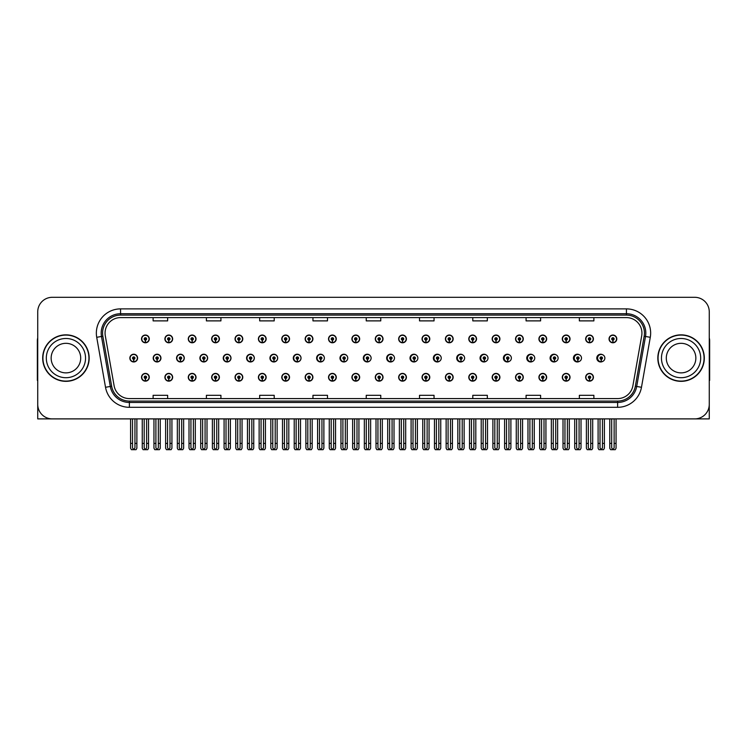 <?xml version="1.0" encoding="UTF-8"?>
<svg xmlns="http://www.w3.org/2000/svg" width="747" height="747" viewBox="0 0 747 747"><rect width="100%" height="100%" fill="white"/><g stroke="black" fill="none" stroke-linecap="round" stroke-linejoin="round"><path stroke-width="1.12" d="M681.068 418.89L709.267 418.89L709.267 311.844A14.529 14.529 0 0 0 694.729 297.306L52.271 297.306A14.529 14.529 0 0 0 37.733 311.844L37.733 418.89L65.932 418.89M351.912 377.282A3.875 3.875 0 0 0 355.787 381.157A3.875 3.875 0 0 0 359.662 377.282A3.875 3.875 0 0 0 355.787 373.407A3.875 3.875 0 0 0 351.912 377.282M328.531 377.282A3.875 3.875 0 0 0 332.406 381.157A3.875 3.875 0 0 0 336.281 377.282A3.875 3.875 0 0 0 332.406 373.407A3.875 3.875 0 0 0 328.531 377.282M305.159 377.282A3.875 3.875 0 0 0 309.034 381.157A3.875 3.875 0 0 0 312.909 377.282A3.875 3.875 0 0 0 309.034 373.407A3.875 3.875 0 0 0 305.159 377.282M235.034 377.282A3.875 3.875 0 0 0 238.909 381.157A3.875 3.875 0 0 0 242.784 377.282A3.875 3.875 0 0 0 238.909 373.407A3.875 3.875 0 0 0 235.034 377.282M211.653 377.282A3.875 3.875 0 0 0 215.528 381.157A3.875 3.875 0 0 0 219.403 377.282A3.875 3.875 0 0 0 215.528 373.407A3.875 3.875 0 0 0 211.653 377.282M164.9 377.282A3.875 3.875 0 0 0 168.775 381.157A3.875 3.875 0 0 0 172.65 377.282A3.875 3.875 0 0 0 168.775 373.407A3.875 3.875 0 0 0 164.9 377.282M188.281 377.282A3.875 3.875 0 0 0 192.156 381.157A3.875 3.875 0 0 0 196.031 377.282A3.875 3.875 0 0 0 192.156 373.407A3.875 3.875 0 0 0 188.281 377.282M281.778 377.282A3.875 3.875 0 0 0 285.653 381.157A3.875 3.875 0 0 0 289.528 377.282A3.875 3.875 0 0 0 285.653 373.407A3.875 3.875 0 0 0 281.778 377.282M375.283 377.282A3.875 3.875 0 0 0 379.159 381.157A3.875 3.875 0 0 0 383.034 377.282A3.875 3.875 0 0 0 379.159 373.407A3.875 3.875 0 0 0 375.283 377.282M398.665 377.282A3.875 3.875 0 0 0 402.53 381.157A3.875 3.875 0 0 0 406.405 377.282A3.875 3.875 0 0 0 402.53 373.407A3.875 3.875 0 0 0 398.665 377.282M422.036 377.282A3.875 3.875 0 0 0 425.911 381.157A3.875 3.875 0 0 0 429.786 377.282A3.875 3.875 0 0 0 425.911 373.407A3.875 3.875 0 0 0 422.036 377.282M445.408 377.282A3.875 3.875 0 0 0 449.283 381.157A3.875 3.875 0 0 0 453.158 377.282A3.875 3.875 0 0 0 449.283 373.407A3.875 3.875 0 0 0 445.408 377.282M468.789 377.282A3.875 3.875 0 0 0 472.664 381.157A3.875 3.875 0 0 0 476.539 377.282A3.875 3.875 0 0 0 472.664 373.407A3.875 3.875 0 0 0 468.789 377.282M492.161 377.282A3.875 3.875 0 0 0 496.036 381.157A3.875 3.875 0 0 0 499.911 377.282A3.875 3.875 0 0 0 496.036 373.407A3.875 3.875 0 0 0 492.161 377.282M515.542 377.282A3.875 3.875 0 0 0 519.408 381.157A3.875 3.875 0 0 0 523.283 377.282A3.875 3.875 0 0 0 519.408 373.407A3.875 3.875 0 0 0 515.542 377.282M538.914 377.282A3.875 3.875 0 0 0 542.789 381.157A3.875 3.875 0 0 0 546.664 377.282A3.875 3.875 0 0 0 542.789 373.407A3.875 3.875 0 0 0 538.914 377.282M562.286 377.282A3.875 3.875 0 0 0 566.161 381.157A3.875 3.875 0 0 0 570.036 377.282A3.875 3.875 0 0 0 566.161 373.407A3.875 3.875 0 0 0 562.286 377.282M585.667 377.282A3.875 3.875 0 0 0 589.542 381.157A3.875 3.875 0 0 0 593.417 377.282A3.875 3.875 0 0 0 589.542 373.407A3.875 3.875 0 0 0 585.667 377.282M258.406 377.282A3.875 3.875 0 0 0 262.281 381.157A3.875 3.875 0 0 0 266.156 377.282A3.875 3.875 0 0 0 262.281 373.407A3.875 3.875 0 0 0 258.406 377.282M176.553 358.093A3.875 3.875 0 0 0 180.429 361.968A3.875 3.875 0 0 0 184.294 358.093A3.875 3.875 0 0 0 180.429 354.218A3.875 3.875 0 0 0 176.553 358.093M199.897 358.093A3.875 3.875 0 0 0 203.772 361.968A3.875 3.875 0 0 0 207.647 358.093A3.875 3.875 0 0 0 203.772 354.218A3.875 3.875 0 0 0 199.897 358.093M223.241 358.093A3.875 3.875 0 0 0 227.116 361.968A3.875 3.875 0 0 0 230.991 358.093A3.875 3.875 0 0 0 227.116 354.218A3.875 3.875 0 0 0 223.241 358.093M246.585 358.093A3.875 3.875 0 0 0 250.46 361.968A3.875 3.875 0 0 0 254.335 358.093A3.875 3.875 0 0 0 250.46 354.218A3.875 3.875 0 0 0 246.585 358.093M269.938 358.093A3.875 3.875 0 0 0 273.813 361.968A3.875 3.875 0 0 0 277.688 358.093A3.875 3.875 0 0 0 273.813 354.218A3.875 3.875 0 0 0 269.938 358.093M293.282 358.093A3.875 3.875 0 0 0 297.157 361.968A3.875 3.875 0 0 0 301.032 358.093A3.875 3.875 0 0 0 297.157 354.218A3.875 3.875 0 0 0 293.282 358.093M316.625 358.093A3.875 3.875 0 0 0 320.5 361.968A3.875 3.875 0 0 0 324.375 358.093A3.875 3.875 0 0 0 320.5 354.218A3.875 3.875 0 0 0 316.625 358.093M347.458 356.683A3.875 3.875 0 0 0 339.978 358.093A3.875 3.875 0 0 0 347.458 359.512M370.465 356.02A3.875 3.875 0 0 0 363.322 358.093A3.875 3.875 0 0 0 370.465 360.166M393.548 355.647A3.875 3.875 0 0 0 386.666 358.093A3.875 3.875 0 0 0 393.548 360.549M416.667 355.395A3.875 3.875 0 0 0 410.01 358.093A3.875 3.875 0 0 0 416.667 360.792M439.834 355.217A3.875 3.875 0 0 0 433.363 358.093A3.875 3.875 0 0 0 439.834 360.978M463.019 355.086A3.875 3.875 0 0 0 456.706 358.093A3.875 3.875 0 0 0 463.019 361.109M486.232 354.984A3.875 3.875 0 0 0 480.05 358.093A3.875 3.875 0 0 0 486.232 361.212M509.463 354.9A3.875 3.875 0 0 0 503.403 358.093A3.875 3.875 0 0 0 509.463 361.296M532.704 354.834A3.875 3.875 0 0 0 526.747 358.093A3.875 3.875 0 0 0 532.704 361.361M555.964 354.778A3.875 3.875 0 0 0 550.091 358.093A3.875 3.875 0 0 0 555.964 361.417M579.233 354.732A3.875 3.875 0 0 0 573.435 358.093A3.875 3.875 0 0 0 579.233 361.464M602.512 354.694A3.875 3.875 0 0 0 596.788 358.093A3.875 3.875 0 0 0 602.512 361.501M153.2 358.093A3.875 3.875 0 0 0 157.075 361.968A3.875 3.875 0 0 0 160.95 358.093A3.875 3.875 0 0 0 157.075 354.218A3.875 3.875 0 0 0 153.2 358.093M375.283 338.914A3.875 3.875 0 0 0 379.159 342.789A3.875 3.875 0 0 0 383.034 338.914A3.875 3.875 0 0 0 379.159 335.039A3.875 3.875 0 0 0 375.283 338.914M351.912 338.914A3.875 3.875 0 0 0 355.787 342.789A3.875 3.875 0 0 0 359.662 338.914A3.875 3.875 0 0 0 355.787 335.039A3.875 3.875 0 0 0 351.912 338.914M235.034 338.914A3.875 3.875 0 0 0 238.909 342.789A3.875 3.875 0 0 0 242.784 338.914A3.875 3.875 0 0 0 238.909 335.039A3.875 3.875 0 0 0 235.034 338.914M211.653 338.914A3.875 3.875 0 0 0 215.528 342.789A3.875 3.875 0 0 0 219.403 338.914A3.875 3.875 0 0 0 215.528 335.039A3.875 3.875 0 0 0 211.653 338.914M188.281 338.914A3.875 3.875 0 0 0 192.156 342.789A3.875 3.875 0 0 0 196.031 338.914A3.875 3.875 0 0 0 192.156 335.039A3.875 3.875 0 0 0 188.281 338.914M281.778 338.914A3.875 3.875 0 0 0 285.653 342.789A3.875 3.875 0 0 0 289.528 338.914A3.875 3.875 0 0 0 285.653 335.039A3.875 3.875 0 0 0 281.778 338.914M328.531 338.914A3.875 3.875 0 0 0 332.406 342.789A3.875 3.875 0 0 0 336.281 338.914A3.875 3.875 0 0 0 332.406 335.039A3.875 3.875 0 0 0 328.531 338.914M164.9 338.914A3.875 3.875 0 0 0 168.775 342.789A3.875 3.875 0 0 0 172.65 338.914A3.875 3.875 0 0 0 168.775 335.039A3.875 3.875 0 0 0 164.9 338.914M305.159 338.914A3.875 3.875 0 0 0 309.034 342.789A3.875 3.875 0 0 0 312.909 338.914A3.875 3.875 0 0 0 309.034 335.039A3.875 3.875 0 0 0 305.159 338.914M398.665 338.914A3.875 3.875 0 0 0 402.53 342.789A3.875 3.875 0 0 0 406.405 338.914A3.875 3.875 0 0 0 402.53 335.039A3.875 3.875 0 0 0 398.665 338.914M422.036 338.914A3.875 3.875 0 0 0 425.911 342.789A3.875 3.875 0 0 0 429.786 338.914A3.875 3.875 0 0 0 425.911 335.039A3.875 3.875 0 0 0 422.036 338.914M445.408 338.914A3.875 3.875 0 0 0 449.283 342.789A3.875 3.875 0 0 0 453.158 338.914A3.875 3.875 0 0 0 449.283 335.039A3.875 3.875 0 0 0 445.408 338.914M468.789 338.914A3.875 3.875 0 0 0 472.664 342.789A3.875 3.875 0 0 0 476.539 338.914A3.875 3.875 0 0 0 472.664 335.039A3.875 3.875 0 0 0 468.789 338.914M492.161 338.914A3.875 3.875 0 0 0 496.036 342.789A3.875 3.875 0 0 0 499.911 338.914A3.875 3.875 0 0 0 496.036 335.039A3.875 3.875 0 0 0 492.161 338.914M515.542 338.914A3.875 3.875 0 0 0 519.408 342.789A3.875 3.875 0 0 0 523.283 338.914A3.875 3.875 0 0 0 519.408 335.039A3.875 3.875 0 0 0 515.542 338.914M538.914 338.914A3.875 3.875 0 0 0 542.789 342.789A3.875 3.875 0 0 0 546.664 338.914A3.875 3.875 0 0 0 542.789 335.039A3.875 3.875 0 0 0 538.914 338.914M562.286 338.914A3.875 3.875 0 0 0 566.161 342.789A3.875 3.875 0 0 0 570.036 338.914A3.875 3.875 0 0 0 566.161 335.039A3.875 3.875 0 0 0 562.286 338.914M585.667 338.914A3.875 3.875 0 0 0 589.542 342.789A3.875 3.875 0 0 0 593.417 338.914A3.875 3.875 0 0 0 589.542 335.039A3.875 3.875 0 0 0 585.667 338.914M609.038 338.914A3.875 3.875 0 0 0 612.913 342.789A3.875 3.875 0 0 0 616.789 338.914A3.875 3.875 0 0 0 612.913 335.039A3.875 3.875 0 0 0 609.038 338.914M258.406 338.914A3.875 3.875 0 0 0 262.281 342.789A3.875 3.875 0 0 0 266.156 338.914A3.875 3.875 0 0 0 262.281 335.039A3.875 3.875 0 0 0 258.406 338.914M141.528 377.282A3.875 3.875 0 0 0 145.404 381.157A3.875 3.875 0 0 0 149.279 377.282A3.875 3.875 0 0 0 145.404 373.407A3.875 3.875 0 0 0 141.528 377.282M129.857 358.093A3.875 3.875 0 0 0 133.732 361.968A3.875 3.875 0 0 0 137.607 358.093A3.875 3.875 0 0 0 133.732 354.218A3.875 3.875 0 0 0 129.857 358.093M141.528 338.914A3.875 3.875 0 0 0 145.404 342.789A3.875 3.875 0 0 0 149.279 338.914A3.875 3.875 0 0 0 145.404 335.039A3.875 3.875 0 0 0 141.528 338.914M42.682 358.093A23.25 23.25 0 0 0 65.932 381.343A23.25 23.25 0 0 0 89.173 358.093A23.25 23.25 0 0 0 65.932 334.852A23.25 23.25 0 0 0 42.682 358.093M657.827 358.093A23.25 23.25 0 0 0 681.068 381.343A23.25 23.25 0 0 0 704.318 358.093A23.25 23.25 0 0 0 681.068 334.852A23.25 23.25 0 0 0 657.827 358.093M105.066 333.106A15.5 15.5 0 0 1 120.566 317.606L626.434 317.606A15.5 15.5 0 0 1 641.701 335.795L632.886 385.779A15.5 15.5 0 0 1 617.62 398.59L129.38 398.59A15.5 15.5 0 0 1 114.114 385.779L105.299 335.795A15.5 15.5 0 0 1 105.066 333.106M102.572 333.106A17.993 17.993 0 0 0 102.843 336.225L111.658 386.218A17.993 17.993 0 0 0 129.38 401.083L617.62 401.083A17.993 17.993 0 0 0 635.342 386.218L644.157 336.225A17.993 17.993 0 0 0 626.434 315.113L120.566 315.113A17.993 17.993 0 0 0 102.572 333.106M96.718 337.308A24.221 24.221 0 0 1 120.566 308.885L626.434 308.885A24.221 24.221 0 0 1 650.282 337.308L641.477 387.291A24.221 24.221 0 0 1 617.62 407.311L129.38 407.311A24.221 24.221 0 0 1 105.523 387.291L96.718 337.308L101.48 336.467A19.375 19.375 0 0 1 120.566 313.731L626.434 313.731A19.375 19.375 0 0 1 645.52 336.467L636.705 386.451A19.375 19.375 0 0 1 617.62 402.465L129.38 402.465A19.375 19.375 0 0 1 110.295 386.451L101.48 336.467A19.375 19.375 0 0 1 101.19 333.106M694.729 297.306L52.271 297.306M37.733 311.844L37.733 404.351A14.529 14.529 0 0 0 52.271 418.89L694.729 418.89A14.529 14.529 0 0 0 709.267 404.351L709.267 311.844M366.235 317.606L366.235 320.883L380.765 320.883L380.765 317.606M312.956 317.606L312.956 320.883L327.485 320.883L327.485 317.606M259.676 317.606L259.676 320.883L274.205 320.883L274.205 317.606M206.396 317.606L206.396 320.883L220.925 320.883L220.925 317.606M153.116 317.606L153.116 320.883L167.645 320.883L167.645 317.606M419.515 317.606L419.515 320.883L434.044 320.883L434.044 317.606M472.795 317.606L472.795 320.883L487.324 320.883L487.324 317.606M526.075 317.606L526.075 320.883L540.604 320.883L540.604 317.606M579.355 317.606L579.355 320.883L593.884 320.883L593.884 317.606M380.765 398.59L380.765 395.312L366.235 395.312L366.235 398.59M327.485 398.59L327.485 395.312L312.956 395.312L312.956 398.59M274.205 398.59L274.205 395.312L259.676 395.312L259.676 398.59M220.925 398.59L220.925 395.312L206.396 395.312L206.396 398.59M167.645 398.59L167.645 395.312L153.116 395.312L153.116 398.59M434.044 398.59L434.044 395.312L419.515 395.312L419.515 398.59M487.324 398.59L487.324 395.312L472.795 395.312L472.795 398.59M540.604 398.59L540.604 395.312L526.075 395.312L526.075 398.59M593.884 398.59L593.884 395.312L579.355 395.312L579.355 398.59M146.617 418.89L146.617 447.892L145.404 449.619L144.19 447.892L144.19 443.391L142.257 443.391L142.257 448.237L143.097 449.694L147.71 449.694L148.55 448.237L148.55 418.89M145.348 378.486L145.245 380.905A3.632 3.632 0 0 1 141.771 377.282A3.632 3.632 0 0 1 145.404 373.649A3.632 3.632 0 0 1 149.036 377.282A3.632 3.632 0 0 1 145.562 380.905L145.46 378.486A1.214 1.214 0 0 0 146.617 377.282A1.214 1.214 0 0 0 145.404 376.068A1.214 1.214 0 0 0 144.19 377.282A1.214 1.214 0 0 0 145.348 378.486L145.385 377.758A0.486 0.486 0 0 1 144.918 377.282A0.486 0.486 0 0 1 145.404 376.796A0.486 0.486 0 0 1 145.889 377.282A0.486 0.486 0 0 1 145.422 377.758L145.46 378.486M142.257 418.89L142.257 443.391M144.19 418.89L144.19 443.391M146.617 443.391L148.55 443.391M134.946 418.89L134.946 447.892L133.732 449.619L132.518 447.892L132.518 443.391L130.585 443.391L130.585 448.237L131.425 449.694L136.038 449.694L136.878 448.237L136.878 418.89M133.676 359.307L133.573 361.725A3.632 3.632 0 0 1 130.099 358.093A3.632 3.632 0 0 1 133.732 354.461A3.632 3.632 0 0 1 137.364 358.093A3.632 3.632 0 0 1 133.89 361.725L133.788 359.307A1.214 1.214 0 0 0 134.946 358.093A1.214 1.214 0 0 0 133.732 356.889A1.214 1.214 0 0 0 132.518 358.093A1.214 1.214 0 0 0 133.676 359.307L133.713 358.579A0.486 0.486 0 0 1 133.246 358.093A0.486 0.486 0 0 1 133.732 357.617A0.486 0.486 0 0 1 134.217 358.093A0.486 0.486 0 0 1 133.75 358.579L133.788 359.307M130.585 418.89L130.585 443.391M132.518 418.89L132.518 443.391M134.946 443.391L136.878 443.391M145.348 340.128L145.245 342.546A3.632 3.632 0 0 1 141.771 338.914A3.632 3.632 0 0 1 145.404 335.282A3.632 3.632 0 0 1 149.036 338.914A3.632 3.632 0 0 1 145.562 342.546L145.46 340.128A1.214 1.214 0 0 0 146.617 338.914A1.214 1.214 0 0 0 145.404 337.709A1.214 1.214 0 0 0 144.19 338.914A1.214 1.214 0 0 0 145.348 340.128L145.385 339.399A0.486 0.486 0 0 1 144.918 338.914A0.486 0.486 0 0 1 145.404 338.428A0.486 0.486 0 0 1 145.889 338.914A0.486 0.486 0 0 1 145.422 339.399L145.46 340.128M37.733 389.094L37.733 384.257M37.733 380.354A9.683 9.683 0 0 0 37.35 380.382L37.35 340.66A9.683 9.683 0 0 1 37.733 337.952M169.989 418.89L169.989 447.892L168.775 449.619L167.571 447.892L167.571 443.391L165.629 443.391L165.629 448.237L166.469 449.694L171.091 449.694L171.931 448.237L171.931 418.89M168.729 378.486L168.626 380.905A3.632 3.632 0 0 1 165.143 377.282A3.632 3.632 0 0 1 168.775 373.649A3.632 3.632 0 0 1 172.417 377.282A3.632 3.632 0 0 1 168.934 380.905L168.831 378.486A1.214 1.214 0 0 0 169.989 377.282A1.214 1.214 0 0 0 168.775 376.068A1.214 1.214 0 0 0 167.571 377.282A1.214 1.214 0 0 0 168.729 378.486L168.757 377.758A0.486 0.486 0 0 1 168.299 377.282A0.486 0.486 0 0 1 168.775 376.796A0.486 0.486 0 0 1 169.261 377.282A0.486 0.486 0 0 1 168.803 377.758L168.831 378.486M165.629 418.89L165.629 443.391M167.571 418.89L167.571 443.391M169.989 443.391L171.931 443.391M193.37 418.89L193.37 447.892L192.156 449.619L190.943 447.892L190.943 443.391L189.01 443.391L189.01 448.237L189.85 449.694L194.463 449.694L195.303 448.237L195.303 418.89M192.1 378.486L191.998 380.905A3.632 3.632 0 0 1 188.524 377.282A3.632 3.632 0 0 1 192.156 373.649A3.632 3.632 0 0 1 195.789 377.282A3.632 3.632 0 0 1 192.315 380.905L192.212 378.486A1.214 1.214 0 0 0 193.37 377.282A1.214 1.214 0 0 0 192.156 376.068A1.214 1.214 0 0 0 190.943 377.282A1.214 1.214 0 0 0 192.1 378.486L192.138 377.758A0.486 0.486 0 0 1 191.671 377.282A0.486 0.486 0 0 1 192.156 376.796A0.486 0.486 0 0 1 192.642 377.282A0.486 0.486 0 0 1 192.175 377.758L192.212 378.486M189.01 418.89L189.01 443.391M190.943 418.89L190.943 443.391M193.37 443.391L195.303 443.391M216.742 418.89L216.742 447.892L215.528 449.619L214.324 447.892L214.324 443.391L212.381 443.391L212.381 448.237L213.222 449.694L217.844 449.694L218.675 448.237L218.675 418.89M215.481 378.486L215.369 380.905A3.632 3.632 0 0 1 211.896 377.282A3.632 3.632 0 0 1 215.528 373.649A3.632 3.632 0 0 1 219.16 377.282A3.632 3.632 0 0 1 215.687 380.905L215.584 378.486A1.214 1.214 0 0 0 216.742 377.282A1.214 1.214 0 0 0 215.528 376.068A1.214 1.214 0 0 0 214.324 377.282A1.214 1.214 0 0 0 215.481 378.486L215.51 377.758A0.486 0.486 0 0 1 215.043 377.282A0.486 0.486 0 0 1 215.528 376.796A0.486 0.486 0 0 1 216.014 377.282A0.486 0.486 0 0 1 215.556 377.758L215.584 378.486M212.381 418.89L212.381 443.391M214.324 418.89L214.324 443.391M216.742 443.391L218.675 443.391M240.114 418.89L240.114 447.892L238.909 449.619L237.695 447.892L237.695 443.391L235.763 443.391L235.763 448.237L236.594 449.694L241.216 449.694L242.056 448.237L242.056 418.89M238.853 378.486L238.751 380.905A3.632 3.632 0 0 1 235.277 377.282A3.632 3.632 0 0 1 238.909 373.649A3.632 3.632 0 0 1 242.542 377.282A3.632 3.632 0 0 1 239.068 380.905L238.956 378.486A1.214 1.214 0 0 0 240.114 377.282A1.214 1.214 0 0 0 238.909 376.068A1.214 1.214 0 0 0 237.695 377.282A1.214 1.214 0 0 0 238.853 378.486L238.881 377.758A0.486 0.486 0 0 1 238.424 377.282A0.486 0.486 0 0 1 238.909 376.796A0.486 0.486 0 0 1 239.395 377.282A0.486 0.486 0 0 1 238.928 377.758L238.956 378.486M235.763 418.89L235.763 443.391M237.695 418.89L237.695 443.391M240.114 443.391L242.056 443.391M158.317 418.89L158.317 447.892L157.103 449.619L155.899 447.892L155.899 443.391L153.957 443.391L153.957 448.237L154.797 449.694L159.419 449.694L160.26 448.237L160.26 418.89M157.057 359.307L156.945 361.725A3.632 3.632 0 0 1 153.471 358.093A3.632 3.632 0 0 1 157.103 354.461A3.632 3.632 0 0 1 160.736 358.093A3.632 3.632 0 0 1 157.262 361.725L157.159 359.307A1.214 1.214 0 0 0 158.317 358.093A1.214 1.214 0 0 0 157.103 356.889A1.214 1.214 0 0 0 155.899 358.093A1.214 1.214 0 0 0 157.057 359.307L157.085 358.579A0.486 0.486 0 0 1 156.618 358.093A0.486 0.486 0 0 1 157.103 357.617A0.486 0.486 0 0 1 157.589 358.093A0.486 0.486 0 0 1 157.131 358.579L157.159 359.307M153.957 418.89L153.957 443.391M155.899 418.89L155.899 443.391M158.317 443.391L160.26 443.391M181.689 418.89L181.689 447.892L180.485 449.619L179.271 447.892L179.271 443.391L177.338 443.391L177.338 448.237L178.169 449.694L182.791 449.694L183.631 448.237L183.631 418.89M180.429 359.307L180.326 361.725A3.632 3.632 0 0 1 176.852 358.093A3.632 3.632 0 0 1 180.485 354.461A3.632 3.632 0 0 1 184.117 358.093A3.632 3.632 0 0 1 180.643 361.725L180.531 359.307A1.214 1.214 0 0 0 181.689 358.093A1.214 1.214 0 0 0 180.485 356.889A1.214 1.214 0 0 0 179.271 358.093A1.214 1.214 0 0 0 180.429 359.307L180.457 358.579A0.486 0.486 0 0 1 179.999 358.093A0.486 0.486 0 0 1 180.485 357.617A0.486 0.486 0 0 1 180.97 358.093A0.486 0.486 0 0 1 180.503 358.579L180.531 359.307M177.338 418.89L177.338 443.391M179.271 418.89L179.271 443.391M181.689 443.391L183.631 443.391M205.07 418.89L205.07 447.892L203.856 449.619L202.642 447.892L202.642 443.391L200.71 443.391L200.71 448.237L201.55 449.694L206.163 449.694L207.003 448.237L207.003 418.89M203.8 359.307L203.698 361.725A3.632 3.632 0 0 1 200.224 358.093A3.632 3.632 0 0 1 203.856 354.461A3.632 3.632 0 0 1 207.489 358.093A3.632 3.632 0 0 1 204.015 361.725L203.912 359.307A1.214 1.214 0 0 0 205.07 358.093A1.214 1.214 0 0 0 203.856 356.889A1.214 1.214 0 0 0 202.642 358.093A1.214 1.214 0 0 0 203.8 359.307L203.838 358.579A0.486 0.486 0 0 1 203.371 358.093A0.486 0.486 0 0 1 203.856 357.617A0.486 0.486 0 0 1 204.342 358.093A0.486 0.486 0 0 1 203.875 358.579L203.912 359.307M200.71 418.89L200.71 443.391M202.642 418.89L202.642 443.391M205.07 443.391L207.003 443.391M228.442 418.89L228.442 447.892L227.237 449.619L226.024 447.892L226.024 443.391L224.081 443.391L224.081 448.237L224.922 449.694L229.544 449.694L230.384 448.237L230.384 418.89M227.181 359.307L227.079 361.725A3.632 3.632 0 0 1 223.596 358.093A3.632 3.632 0 0 1 227.237 354.461A3.632 3.632 0 0 1 230.87 358.093A3.632 3.632 0 0 1 227.396 361.725L227.284 359.307A1.214 1.214 0 0 0 228.442 358.093A1.214 1.214 0 0 0 227.237 356.889A1.214 1.214 0 0 0 226.024 358.093A1.214 1.214 0 0 0 227.181 359.307L227.209 358.579A0.486 0.486 0 0 1 226.752 358.093A0.486 0.486 0 0 1 227.237 357.617A0.486 0.486 0 0 1 227.714 358.093A0.486 0.486 0 0 1 227.256 358.579L227.284 359.307M224.081 418.89L224.081 443.391M226.024 418.89L226.024 443.391M228.442 443.391L230.384 443.391M168.729 340.128L168.626 342.546A3.632 3.632 0 0 1 165.143 338.914A3.632 3.632 0 0 1 168.775 335.282A3.632 3.632 0 0 1 172.417 338.914A3.632 3.632 0 0 1 168.934 342.546L168.831 340.128A1.214 1.214 0 0 0 169.989 338.914A1.214 1.214 0 0 0 168.775 337.709A1.214 1.214 0 0 0 167.571 338.914A1.214 1.214 0 0 0 168.729 340.128L168.757 339.399A0.486 0.486 0 0 1 168.299 338.914A0.486 0.486 0 0 1 168.775 338.428A0.486 0.486 0 0 1 169.261 338.914A0.486 0.486 0 0 1 168.803 339.399L168.831 340.128M192.1 340.128L191.998 342.546A3.632 3.632 0 0 1 188.524 338.914A3.632 3.632 0 0 1 192.156 335.282A3.632 3.632 0 0 1 195.789 338.914A3.632 3.632 0 0 1 192.315 342.546L192.212 340.128A1.214 1.214 0 0 0 193.37 338.914A1.214 1.214 0 0 0 192.156 337.709A1.214 1.214 0 0 0 190.943 338.914A1.214 1.214 0 0 0 192.1 340.128L192.138 339.399A0.486 0.486 0 0 1 191.671 338.914A0.486 0.486 0 0 1 192.156 338.428A0.486 0.486 0 0 1 192.642 338.914A0.486 0.486 0 0 1 192.175 339.399L192.212 340.128M215.481 340.128L215.369 342.546A3.632 3.632 0 0 1 211.896 338.914A3.632 3.632 0 0 1 215.528 335.282A3.632 3.632 0 0 1 219.16 338.914A3.632 3.632 0 0 1 215.687 342.546L215.584 340.128A1.214 1.214 0 0 0 216.742 338.914A1.214 1.214 0 0 0 215.528 337.709A1.214 1.214 0 0 0 214.324 338.914A1.214 1.214 0 0 0 215.481 340.128L215.51 339.399A0.486 0.486 0 0 1 215.043 338.914A0.486 0.486 0 0 1 215.528 338.428A0.486 0.486 0 0 1 216.014 338.914A0.486 0.486 0 0 1 215.556 339.399L215.584 340.128M238.853 340.128L238.751 342.546A3.632 3.632 0 0 1 235.277 338.914A3.632 3.632 0 0 1 238.909 335.282A3.632 3.632 0 0 1 242.542 338.914A3.632 3.632 0 0 1 239.068 342.546L238.956 340.128A1.214 1.214 0 0 0 240.114 338.914A1.214 1.214 0 0 0 238.909 337.709A1.214 1.214 0 0 0 237.695 338.914A1.214 1.214 0 0 0 238.853 340.128L238.881 339.399A0.486 0.486 0 0 1 238.424 338.914A0.486 0.486 0 0 1 238.909 338.428A0.486 0.486 0 0 1 239.395 338.914A0.486 0.486 0 0 1 238.928 339.399L238.956 340.128M80.704 358.093A14.772 14.772 0 0 0 65.932 343.321A14.772 14.772 0 0 0 51.151 358.093A14.772 14.772 0 0 0 65.932 372.874A14.772 14.772 0 0 0 80.704 358.093A14.772 14.772 0 0 1 65.932 372.874A14.772 14.772 0 0 1 51.151 358.093M88.93 358.093A23.008 23.008 0 0 0 65.932 335.086A23.008 23.008 0 0 0 42.924 358.093A23.008 23.008 0 0 0 65.932 381.101A23.008 23.008 0 0 0 88.93 358.093M695.849 358.093A14.772 14.772 0 0 0 681.068 343.321A14.772 14.772 0 0 0 666.296 358.093A14.772 14.772 0 0 0 681.068 372.874A14.772 14.772 0 0 0 695.849 358.093A14.772 14.772 0 0 1 681.068 372.874A14.772 14.772 0 0 1 666.296 358.093M704.076 358.093A23.008 23.008 0 0 0 681.068 335.086A23.008 23.008 0 0 0 658.07 358.093A23.008 23.008 0 0 0 681.068 381.101A23.008 23.008 0 0 0 704.076 358.093M709.267 384.257L709.267 389.094M709.267 337.952A9.683 9.683 0 0 1 709.65 340.66L709.65 380.382A9.683 9.683 0 0 0 709.267 380.354M263.495 418.89L263.495 447.892L262.281 449.619L261.067 447.892L261.067 443.391L259.134 443.391L259.134 448.237L259.975 449.694L264.587 449.694L265.428 448.237L265.428 418.89M262.225 378.486L262.122 380.905A3.632 3.632 0 0 1 258.649 377.282A3.632 3.632 0 0 1 262.281 373.649A3.632 3.632 0 0 1 265.913 377.282A3.632 3.632 0 0 1 262.44 380.905L262.337 378.486A1.214 1.214 0 0 0 263.495 377.282A1.214 1.214 0 0 0 262.281 376.068A1.214 1.214 0 0 0 261.067 377.282A1.214 1.214 0 0 0 262.225 378.486L262.262 377.758A0.486 0.486 0 0 1 261.795 377.282A0.486 0.486 0 0 1 262.281 376.796A0.486 0.486 0 0 1 262.767 377.282A0.486 0.486 0 0 1 262.3 377.758L262.337 378.486M259.134 418.89L259.134 443.391M261.067 418.89L261.067 443.391M263.495 443.391L265.428 443.391M286.867 418.89L286.867 447.892L285.653 449.619L284.448 447.892L284.448 443.391L282.506 443.391L282.506 448.237L283.346 449.694L287.968 449.694L288.809 448.237L288.809 418.89M285.606 378.486L285.503 380.905A3.632 3.632 0 0 1 282.021 377.282A3.632 3.632 0 0 1 285.653 373.649A3.632 3.632 0 0 1 289.294 377.282A3.632 3.632 0 0 1 285.812 380.905L285.709 378.486A1.214 1.214 0 0 0 286.867 377.282A1.214 1.214 0 0 0 285.653 376.068A1.214 1.214 0 0 0 284.448 377.282A1.214 1.214 0 0 0 285.606 378.486L285.634 377.758A0.486 0.486 0 0 1 285.177 377.282A0.486 0.486 0 0 1 285.653 376.796A0.486 0.486 0 0 1 286.138 377.282A0.486 0.486 0 0 1 285.681 377.758L285.709 378.486M282.506 418.89L282.506 443.391M284.448 418.89L284.448 443.391M286.867 443.391L288.809 443.391M310.248 418.89L310.248 447.892L309.034 449.619L307.82 447.892L307.82 443.391L305.887 443.391L305.887 448.237L306.728 449.694L311.34 449.694L312.181 448.237L312.181 418.89M308.978 378.486L308.875 380.905A3.632 3.632 0 0 1 305.402 377.282A3.632 3.632 0 0 1 309.034 373.649A3.632 3.632 0 0 1 312.666 377.282A3.632 3.632 0 0 1 309.193 380.905L309.09 378.486A1.214 1.214 0 0 0 310.248 377.282A1.214 1.214 0 0 0 309.034 376.068A1.214 1.214 0 0 0 307.82 377.282A1.214 1.214 0 0 0 308.978 378.486L309.015 377.758A0.486 0.486 0 0 1 308.548 377.282A0.486 0.486 0 0 1 309.034 376.796A0.486 0.486 0 0 1 309.519 377.282A0.486 0.486 0 0 1 309.053 377.758L309.09 378.486M305.887 418.89L305.887 443.391M307.82 418.89L307.82 443.391M310.248 443.391L312.181 443.391M333.62 418.89L333.62 447.892L332.406 449.619L331.201 447.892L331.201 443.391L329.259 443.391L329.259 448.237L330.099 449.694L334.721 449.694L335.552 448.237L335.552 418.89M332.359 378.486L332.247 380.905A3.632 3.632 0 0 1 328.773 377.282A3.632 3.632 0 0 1 332.406 373.649A3.632 3.632 0 0 1 336.038 377.282A3.632 3.632 0 0 1 332.564 380.905L332.462 378.486A1.214 1.214 0 0 0 333.62 377.282A1.214 1.214 0 0 0 332.406 376.068A1.214 1.214 0 0 0 331.201 377.282A1.214 1.214 0 0 0 332.359 378.486L332.387 377.758A0.486 0.486 0 0 1 331.92 377.282A0.486 0.486 0 0 1 332.406 376.796A0.486 0.486 0 0 1 332.891 377.282A0.486 0.486 0 0 1 332.434 377.758L332.462 378.486M329.259 418.89L329.259 443.391M331.201 418.89L331.201 443.391M333.62 443.391L335.552 443.391M356.991 418.89L356.991 447.892L355.787 449.619L354.573 447.892L354.573 443.391L352.64 443.391L352.64 448.237L353.471 449.694L358.093 449.694L358.933 448.237L358.933 418.89M355.731 378.486L355.628 380.905A3.632 3.632 0 0 1 352.154 377.282A3.632 3.632 0 0 1 355.787 373.649A3.632 3.632 0 0 1 359.419 377.282A3.632 3.632 0 0 1 355.945 380.905L355.833 378.486A1.214 1.214 0 0 0 356.991 377.282A1.214 1.214 0 0 0 355.787 376.068A1.214 1.214 0 0 0 354.573 377.282A1.214 1.214 0 0 0 355.731 378.486L355.759 377.758A0.486 0.486 0 0 1 355.301 377.282A0.486 0.486 0 0 1 355.787 376.796A0.486 0.486 0 0 1 356.272 377.282A0.486 0.486 0 0 1 355.805 377.758L355.833 378.486M352.64 418.89L352.64 443.391M354.573 418.89L354.573 443.391M356.991 443.391L358.933 443.391M380.372 418.89L380.372 447.892L379.159 449.619L377.945 447.892L377.945 443.391L376.012 443.391L376.012 448.237L376.852 449.694L381.465 449.694L382.305 448.237L382.305 418.89M379.102 378.486L379 380.905A3.632 3.632 0 0 1 375.526 377.282A3.632 3.632 0 0 1 379.159 373.649A3.632 3.632 0 0 1 382.791 377.282A3.632 3.632 0 0 1 379.317 380.905L379.215 378.486A1.214 1.214 0 0 0 380.372 377.282A1.214 1.214 0 0 0 379.159 376.068A1.214 1.214 0 0 0 377.945 377.282A1.214 1.214 0 0 0 379.102 378.486L379.14 377.758A0.486 0.486 0 0 1 378.673 377.282A0.486 0.486 0 0 1 379.159 376.796A0.486 0.486 0 0 1 379.644 377.282A0.486 0.486 0 0 1 379.177 377.758L379.215 378.486M376.012 418.89L376.012 443.391M377.945 418.89L377.945 443.391M380.372 443.391L382.305 443.391M403.744 418.89L403.744 447.892L402.53 449.619L401.326 447.892L401.326 443.391L399.384 443.391L399.384 448.237L400.224 449.694L404.846 449.694L405.686 448.237L405.686 418.89M402.484 378.486L402.381 380.905A3.632 3.632 0 0 1 398.898 377.282A3.632 3.632 0 0 1 402.53 373.649A3.632 3.632 0 0 1 406.172 377.282A3.632 3.632 0 0 1 402.689 380.905L402.586 378.486A1.214 1.214 0 0 0 403.744 377.282A1.214 1.214 0 0 0 402.53 376.068A1.214 1.214 0 0 0 401.326 377.282A1.214 1.214 0 0 0 402.484 378.486L402.512 377.758A0.486 0.486 0 0 1 402.054 377.282A0.486 0.486 0 0 1 402.53 376.796A0.486 0.486 0 0 1 403.016 377.282A0.486 0.486 0 0 1 402.558 377.758L402.586 378.486M399.384 418.89L399.384 443.391M401.326 418.89L401.326 443.391M403.744 443.391L405.686 443.391M427.125 418.89L427.125 447.892L425.911 449.619L424.698 447.892L424.698 443.391L422.765 443.391L422.765 448.237L423.605 449.694L428.218 449.694L429.058 448.237L429.058 418.89M425.855 378.486L425.753 380.905A3.632 3.632 0 0 1 422.279 377.282A3.632 3.632 0 0 1 425.911 373.649A3.632 3.632 0 0 1 429.544 377.282A3.632 3.632 0 0 1 426.07 380.905L425.967 378.486A1.214 1.214 0 0 0 427.125 377.282A1.214 1.214 0 0 0 425.911 376.068A1.214 1.214 0 0 0 424.698 377.282A1.214 1.214 0 0 0 425.855 378.486L425.893 377.758A0.486 0.486 0 0 1 425.426 377.282A0.486 0.486 0 0 1 425.911 376.796A0.486 0.486 0 0 1 426.397 377.282A0.486 0.486 0 0 1 425.93 377.758L425.967 378.486M422.765 418.89L422.765 443.391M424.698 418.89L424.698 443.391M427.125 443.391L429.058 443.391M450.497 418.89L450.497 447.892L449.283 449.619L448.079 447.892L448.079 443.391L446.136 443.391L446.136 448.237L446.977 449.694L451.599 449.694L452.43 448.237L452.43 418.89M449.236 378.486L449.124 380.905A3.632 3.632 0 0 1 445.651 377.282A3.632 3.632 0 0 1 449.283 373.649A3.632 3.632 0 0 1 452.915 377.282A3.632 3.632 0 0 1 449.442 380.905L449.339 378.486A1.214 1.214 0 0 0 450.497 377.282A1.214 1.214 0 0 0 449.283 376.068A1.214 1.214 0 0 0 448.079 377.282A1.214 1.214 0 0 0 449.236 378.486L449.264 377.758A0.486 0.486 0 0 1 448.798 377.282A0.486 0.486 0 0 1 449.283 376.796A0.486 0.486 0 0 1 449.769 377.282A0.486 0.486 0 0 1 449.311 377.758L449.339 378.486M446.136 418.89L446.136 443.391M448.079 418.89L448.079 443.391M450.497 443.391L452.43 443.391M251.823 418.89L251.823 447.892L250.609 449.619L249.395 447.892L249.395 443.391L247.462 443.391L247.462 448.237L248.303 449.694L252.916 449.694L253.756 448.237L253.756 418.89M250.553 359.307L250.45 361.725A3.632 3.632 0 0 1 246.977 358.093A3.632 3.632 0 0 1 250.609 354.461A3.632 3.632 0 0 1 254.241 358.093A3.632 3.632 0 0 1 250.768 361.725L250.665 359.307A1.214 1.214 0 0 0 251.823 358.093A1.214 1.214 0 0 0 250.609 356.889A1.214 1.214 0 0 0 249.395 358.093A1.214 1.214 0 0 0 250.553 359.307L250.59 358.579A0.486 0.486 0 0 1 250.124 358.093A0.486 0.486 0 0 1 250.609 357.617A0.486 0.486 0 0 1 251.095 358.093A0.486 0.486 0 0 1 250.628 358.579L250.665 359.307M247.462 418.89L247.462 443.391M249.395 418.89L249.395 443.391M251.823 443.391L253.756 443.391M275.195 418.89L275.195 447.892L273.981 449.619L272.776 447.892L272.776 443.391L270.834 443.391L270.834 448.237L271.675 449.694L276.297 449.694L277.137 448.237L277.137 418.89M273.934 359.307L273.822 361.725A3.632 3.632 0 0 1 270.349 358.093A3.632 3.632 0 0 1 273.981 354.461A3.632 3.632 0 0 1 277.613 358.093A3.632 3.632 0 0 1 274.14 361.725L274.037 359.307A1.214 1.214 0 0 0 275.195 358.093A1.214 1.214 0 0 0 273.981 356.889A1.214 1.214 0 0 0 272.776 358.093A1.214 1.214 0 0 0 273.934 359.307L273.962 358.579A0.486 0.486 0 0 1 273.495 358.093A0.486 0.486 0 0 1 273.981 357.617A0.486 0.486 0 0 1 274.466 358.093A0.486 0.486 0 0 1 274.009 358.579L274.037 359.307M270.834 418.89L270.834 443.391M272.776 418.89L272.776 443.391M275.195 443.391L277.137 443.391M298.567 418.89L298.567 447.892L297.362 449.619L296.148 447.892L296.148 443.391L294.215 443.391L294.215 448.237L295.046 449.694L299.668 449.694L300.509 448.237L300.509 418.89M297.306 359.307L297.203 361.725A3.632 3.632 0 0 1 293.73 358.093A3.632 3.632 0 0 1 297.362 354.461A3.632 3.632 0 0 1 300.994 358.093A3.632 3.632 0 0 1 297.521 361.725L297.409 359.307A1.214 1.214 0 0 0 298.567 358.093A1.214 1.214 0 0 0 297.362 356.889A1.214 1.214 0 0 0 296.148 358.093A1.214 1.214 0 0 0 297.306 359.307L297.334 358.579A0.486 0.486 0 0 1 296.876 358.093A0.486 0.486 0 0 1 297.362 357.617A0.486 0.486 0 0 1 297.848 358.093A0.486 0.486 0 0 1 297.381 358.579L297.409 359.307M294.215 418.89L294.215 443.391M296.148 418.89L296.148 443.391M298.567 443.391L300.509 443.391M321.948 418.89L321.948 447.892L320.734 449.619L319.52 447.892L319.52 443.391L317.587 443.391L317.587 448.237L318.427 449.694L323.04 449.694L323.881 448.237L323.881 418.89M320.678 359.307L320.575 361.725A3.632 3.632 0 0 1 317.101 358.093A3.632 3.632 0 0 1 320.734 354.461A3.632 3.632 0 0 1 324.366 358.093A3.632 3.632 0 0 1 320.893 361.725L320.79 359.307A1.214 1.214 0 0 0 321.948 358.093A1.214 1.214 0 0 0 320.734 356.889A1.214 1.214 0 0 0 319.52 358.093A1.214 1.214 0 0 0 320.678 359.307L320.715 358.579A0.486 0.486 0 0 1 320.248 358.093A0.486 0.486 0 0 1 320.734 357.617A0.486 0.486 0 0 1 321.219 358.093A0.486 0.486 0 0 1 320.752 358.579L320.79 359.307M317.232 359.064L316.747 359.064M316.747 357.131L317.232 357.131M317.587 418.89L317.587 443.391M319.52 418.89L319.52 443.391M321.948 443.391L323.881 443.391M345.319 418.89L345.319 447.892L344.115 449.619L342.901 447.892L342.901 443.391L340.959 443.391L340.959 448.237L341.799 449.694L346.421 449.694L347.262 448.237L347.262 418.89M344.059 359.307L343.956 361.725A3.632 3.632 0 0 1 340.473 358.093A3.632 3.632 0 0 1 344.115 354.461A3.632 3.632 0 0 1 347.747 358.093A3.632 3.632 0 0 1 344.274 361.725L344.162 359.307A1.214 1.214 0 0 0 345.319 358.093A1.214 1.214 0 0 0 344.115 356.889A1.214 1.214 0 0 0 342.901 358.093A1.214 1.214 0 0 0 344.059 359.307L344.087 358.579A0.486 0.486 0 0 1 343.629 358.093A0.486 0.486 0 0 1 344.115 357.617A0.486 0.486 0 0 1 344.591 358.093A0.486 0.486 0 0 1 344.134 358.579L344.162 359.307M340.613 359.064L340.1 359.064M340.1 357.131L340.613 357.131M340.959 418.89L340.959 443.391M342.901 418.89L342.901 443.391M345.319 443.391L347.262 443.391M368.701 418.89L368.701 447.892L367.487 449.619L366.273 447.892L366.273 443.391L364.34 443.391L364.34 448.237L365.18 449.694L369.793 449.694L370.633 448.237L370.633 418.89M367.431 359.307L367.328 361.725A3.632 3.632 0 0 1 363.854 358.093A3.632 3.632 0 0 1 367.487 354.461A3.632 3.632 0 0 1 371.119 358.093A3.632 3.632 0 0 1 367.645 361.725L367.543 359.307A1.214 1.214 0 0 0 368.701 358.093A1.214 1.214 0 0 0 367.487 356.889A1.214 1.214 0 0 0 366.273 358.093A1.214 1.214 0 0 0 367.431 359.307L367.468 358.579A0.486 0.486 0 0 1 367.001 358.093A0.486 0.486 0 0 1 367.487 357.617A0.486 0.486 0 0 1 367.972 358.093A0.486 0.486 0 0 1 367.505 358.579L367.543 359.307M363.985 359.064L363.444 359.064M363.444 357.131L363.985 357.131M364.34 418.89L364.34 443.391M366.273 418.89L366.273 443.391M368.701 443.391L370.633 443.391M392.072 418.89L392.072 447.892L390.858 449.619L389.654 447.892L389.654 443.391L387.712 443.391L387.712 448.237L388.552 449.694L393.174 449.694L394.014 448.237L394.014 418.89M390.812 359.307L390.7 361.725A3.632 3.632 0 0 1 387.226 358.093A3.632 3.632 0 0 1 390.858 354.461A3.632 3.632 0 0 1 394.491 358.093A3.632 3.632 0 0 1 391.017 361.725L390.914 359.307A1.214 1.214 0 0 0 392.072 358.093A1.214 1.214 0 0 0 390.858 356.889A1.214 1.214 0 0 0 389.654 358.093A1.214 1.214 0 0 0 390.812 359.307L390.84 358.579A0.486 0.486 0 0 1 390.373 358.093A0.486 0.486 0 0 1 390.858 357.617A0.486 0.486 0 0 1 391.344 358.093A0.486 0.486 0 0 1 390.886 358.579L390.914 359.307M387.357 359.064L386.787 359.064M386.787 357.131L387.357 357.131M387.712 418.89L387.712 443.391M389.654 418.89L389.654 443.391M392.072 443.391L394.014 443.391M415.444 418.89L415.444 447.892L414.24 449.619L413.026 447.892L413.026 443.391L411.093 443.391L411.093 448.237L411.924 449.694L416.546 449.694L417.386 448.237L417.386 418.89M414.183 359.307L414.081 361.725A3.632 3.632 0 0 1 410.607 358.093A3.632 3.632 0 0 1 414.24 354.461A3.632 3.632 0 0 1 417.872 358.093A3.632 3.632 0 0 1 414.398 361.725L414.286 359.307A1.214 1.214 0 0 0 415.444 358.093A1.214 1.214 0 0 0 414.24 356.889A1.214 1.214 0 0 0 413.026 358.093A1.214 1.214 0 0 0 414.183 359.307L414.212 358.579A0.486 0.486 0 0 1 413.754 358.093A0.486 0.486 0 0 1 414.24 357.617A0.486 0.486 0 0 1 414.725 358.093A0.486 0.486 0 0 1 414.258 358.579L414.286 359.307M410.738 359.064L410.14 359.064M410.14 357.131L410.738 357.131M411.093 418.89L411.093 443.391M413.026 418.89L413.026 443.391M415.444 443.391L417.386 443.391M438.825 418.89L438.825 447.892L437.611 449.619L436.397 447.892L436.397 443.391L434.465 443.391L434.465 448.237L435.305 449.694L439.918 449.694L440.758 448.237L440.758 418.89M437.555 359.307L437.453 361.725A3.632 3.632 0 0 1 433.979 358.093A3.632 3.632 0 0 1 437.611 354.461A3.632 3.632 0 0 1 441.244 358.093A3.632 3.632 0 0 1 437.77 361.725L437.667 359.307A1.214 1.214 0 0 0 438.825 358.093A1.214 1.214 0 0 0 437.611 356.889A1.214 1.214 0 0 0 436.397 358.093A1.214 1.214 0 0 0 437.555 359.307L437.593 358.579A0.486 0.486 0 0 1 437.126 358.093A0.486 0.486 0 0 1 437.611 357.617A0.486 0.486 0 0 1 438.097 358.093A0.486 0.486 0 0 1 437.63 358.579L437.667 359.307M434.11 359.064L433.484 359.064M433.484 357.131L434.11 357.131M434.465 418.89L434.465 443.391M436.397 418.89L436.397 443.391M438.825 443.391L440.758 443.391M462.197 418.89L462.197 447.892L460.992 449.619L459.778 447.892L459.778 443.391L457.836 443.391L457.836 448.237L458.677 449.694L463.299 449.694L464.139 448.237L464.139 418.89M460.936 359.307L460.834 361.725A3.632 3.632 0 0 1 457.351 358.093A3.632 3.632 0 0 1 460.992 354.461A3.632 3.632 0 0 1 464.625 358.093A3.632 3.632 0 0 1 461.151 361.725L461.039 359.307A1.214 1.214 0 0 0 462.197 358.093A1.214 1.214 0 0 0 460.992 356.889A1.214 1.214 0 0 0 459.778 358.093A1.214 1.214 0 0 0 460.936 359.307L460.964 358.579A0.486 0.486 0 0 1 460.507 358.093A0.486 0.486 0 0 1 460.992 357.617A0.486 0.486 0 0 1 461.469 358.093A0.486 0.486 0 0 1 461.011 358.579L461.039 359.307M457.491 359.064L456.828 359.064M456.828 357.131L457.491 357.131M457.836 418.89L457.836 443.391M459.778 418.89L459.778 443.391M462.197 443.391L464.139 443.391M262.225 340.128L262.122 342.546A3.632 3.632 0 0 1 258.649 338.914A3.632 3.632 0 0 1 262.281 335.282A3.632 3.632 0 0 1 265.913 338.914A3.632 3.632 0 0 1 262.44 342.546L262.337 340.128A1.214 1.214 0 0 0 263.495 338.914A1.214 1.214 0 0 0 262.281 337.709A1.214 1.214 0 0 0 261.067 338.914A1.214 1.214 0 0 0 262.225 340.128L262.262 339.399A0.486 0.486 0 0 1 261.795 338.914A0.486 0.486 0 0 1 262.281 338.428A0.486 0.486 0 0 1 262.767 338.914A0.486 0.486 0 0 1 262.3 339.399L262.337 340.128M285.606 340.128L285.503 342.546A3.632 3.632 0 0 1 282.021 338.914A3.632 3.632 0 0 1 285.653 335.282A3.632 3.632 0 0 1 289.294 338.914A3.632 3.632 0 0 1 285.812 342.546L285.709 340.128A1.214 1.214 0 0 0 286.867 338.914A1.214 1.214 0 0 0 285.653 337.709A1.214 1.214 0 0 0 284.448 338.914A1.214 1.214 0 0 0 285.606 340.128L285.634 339.399A0.486 0.486 0 0 1 285.177 338.914A0.486 0.486 0 0 1 285.653 338.428A0.486 0.486 0 0 1 286.138 338.914A0.486 0.486 0 0 1 285.681 339.399L285.709 340.128M308.978 340.128L308.875 342.546A3.632 3.632 0 0 1 305.402 338.914A3.632 3.632 0 0 1 309.034 335.282A3.632 3.632 0 0 1 312.666 338.914A3.632 3.632 0 0 1 309.193 342.546L309.09 340.128A1.214 1.214 0 0 0 310.248 338.914A1.214 1.214 0 0 0 309.034 337.709A1.214 1.214 0 0 0 307.82 338.914A1.214 1.214 0 0 0 308.978 340.128L309.015 339.399A0.486 0.486 0 0 1 308.548 338.914A0.486 0.486 0 0 1 309.034 338.428A0.486 0.486 0 0 1 309.519 338.914A0.486 0.486 0 0 1 309.053 339.399L309.09 340.128M332.359 340.128L332.247 342.546A3.632 3.632 0 0 1 328.773 338.914A3.632 3.632 0 0 1 332.406 335.282A3.632 3.632 0 0 1 336.038 338.914A3.632 3.632 0 0 1 332.564 342.546L332.462 340.128A1.214 1.214 0 0 0 333.62 338.914A1.214 1.214 0 0 0 332.406 337.709A1.214 1.214 0 0 0 331.201 338.914A1.214 1.214 0 0 0 332.359 340.128L332.387 339.399A0.486 0.486 0 0 1 331.92 338.914A0.486 0.486 0 0 1 332.406 338.428A0.486 0.486 0 0 1 332.891 338.914A0.486 0.486 0 0 1 332.434 339.399L332.462 340.128M355.731 340.128L355.628 342.546A3.632 3.632 0 0 1 352.154 338.914A3.632 3.632 0 0 1 355.787 335.282A3.632 3.632 0 0 1 359.419 338.914A3.632 3.632 0 0 1 355.945 342.546L355.833 340.128A1.214 1.214 0 0 0 356.991 338.914A1.214 1.214 0 0 0 355.787 337.709A1.214 1.214 0 0 0 354.573 338.914A1.214 1.214 0 0 0 355.731 340.128L355.759 339.399A0.486 0.486 0 0 1 355.301 338.914A0.486 0.486 0 0 1 355.787 338.428A0.486 0.486 0 0 1 356.272 338.914A0.486 0.486 0 0 1 355.805 339.399L355.833 340.128M379.102 340.128L379 342.546A3.632 3.632 0 0 1 375.526 338.914A3.632 3.632 0 0 1 379.159 335.282A3.632 3.632 0 0 1 382.791 338.914A3.632 3.632 0 0 1 379.317 342.546L379.215 340.128A1.214 1.214 0 0 0 380.372 338.914A1.214 1.214 0 0 0 379.159 337.709A1.214 1.214 0 0 0 377.945 338.914A1.214 1.214 0 0 0 379.102 340.128L379.14 339.399A0.486 0.486 0 0 1 378.673 338.914A0.486 0.486 0 0 1 379.159 338.428A0.486 0.486 0 0 1 379.644 338.914A0.486 0.486 0 0 1 379.177 339.399L379.215 340.128M402.484 340.128L402.381 342.546A3.632 3.632 0 0 1 398.898 338.914A3.632 3.632 0 0 1 402.53 335.282A3.632 3.632 0 0 1 406.172 338.914A3.632 3.632 0 0 1 402.689 342.546L402.586 340.128A1.214 1.214 0 0 0 403.744 338.914A1.214 1.214 0 0 0 402.53 337.709A1.214 1.214 0 0 0 401.326 338.914A1.214 1.214 0 0 0 402.484 340.128L402.512 339.399A0.486 0.486 0 0 1 402.054 338.914A0.486 0.486 0 0 1 402.53 338.428A0.486 0.486 0 0 1 403.016 338.914A0.486 0.486 0 0 1 402.558 339.399L402.586 340.128M425.855 340.128L425.753 342.546A3.632 3.632 0 0 1 422.279 338.914A3.632 3.632 0 0 1 425.911 335.282A3.632 3.632 0 0 1 429.544 338.914A3.632 3.632 0 0 1 426.07 342.546L425.967 340.128A1.214 1.214 0 0 0 427.125 338.914A1.214 1.214 0 0 0 425.911 337.709A1.214 1.214 0 0 0 424.698 338.914A1.214 1.214 0 0 0 425.855 340.128L425.893 339.399A0.486 0.486 0 0 1 425.426 338.914A0.486 0.486 0 0 1 425.911 338.428A0.486 0.486 0 0 1 426.397 338.914A0.486 0.486 0 0 1 425.93 339.399L425.967 340.128M449.236 340.128L449.124 342.546A3.632 3.632 0 0 1 445.651 338.914A3.632 3.632 0 0 1 449.283 335.282A3.632 3.632 0 0 1 452.915 338.914A3.632 3.632 0 0 1 449.442 342.546L449.339 340.128A1.214 1.214 0 0 0 450.497 338.914A1.214 1.214 0 0 0 449.283 337.709A1.214 1.214 0 0 0 448.079 338.914A1.214 1.214 0 0 0 449.236 340.128L449.264 339.399A0.486 0.486 0 0 1 448.798 338.914A0.486 0.486 0 0 1 449.283 338.428A0.486 0.486 0 0 1 449.769 338.914A0.486 0.486 0 0 1 449.311 339.399L449.339 340.128M472.608 340.128L472.506 342.546A3.632 3.632 0 0 1 469.032 338.914A3.632 3.632 0 0 1 472.664 335.282A3.632 3.632 0 0 1 476.297 338.914A3.632 3.632 0 0 1 472.823 342.546L472.711 340.128A1.214 1.214 0 0 0 473.869 338.914A1.214 1.214 0 0 0 472.664 337.709A1.214 1.214 0 0 0 471.45 338.914A1.214 1.214 0 0 0 472.608 340.128L472.636 339.399A0.486 0.486 0 0 1 472.179 338.914A0.486 0.486 0 0 1 472.664 338.428A0.486 0.486 0 0 1 473.15 338.914A0.486 0.486 0 0 1 472.683 339.399L472.711 340.128M473.869 418.89L473.869 447.892L472.664 449.619L471.45 447.892L471.45 443.391L469.518 443.391L469.518 448.237L470.349 449.694L474.971 449.694L475.811 448.237L475.811 418.89M472.608 378.486L472.506 380.905A3.632 3.632 0 0 1 469.032 377.282A3.632 3.632 0 0 1 472.664 373.649A3.632 3.632 0 0 1 476.297 377.282A3.632 3.632 0 0 1 472.823 380.905L472.711 378.486A1.214 1.214 0 0 0 473.869 377.282A1.214 1.214 0 0 0 472.664 376.068A1.214 1.214 0 0 0 471.45 377.282A1.214 1.214 0 0 0 472.608 378.486L472.636 377.758A0.486 0.486 0 0 1 472.179 377.282A0.486 0.486 0 0 1 472.664 376.796A0.486 0.486 0 0 1 473.15 377.282A0.486 0.486 0 0 1 472.683 377.758L472.711 378.486M469.518 418.89L469.518 443.391M471.45 418.89L471.45 443.391M473.869 443.391L475.811 443.391M497.25 418.89L497.25 447.892L496.036 449.619L494.822 447.892L494.822 443.391L492.889 443.391L492.889 448.237L493.73 449.694L498.342 449.694L499.183 448.237L499.183 418.89M495.98 378.486L495.877 380.905A3.632 3.632 0 0 1 492.404 377.282A3.632 3.632 0 0 1 496.036 373.649A3.632 3.632 0 0 1 499.668 377.282A3.632 3.632 0 0 1 496.195 380.905L496.092 378.486A1.214 1.214 0 0 0 497.25 377.282A1.214 1.214 0 0 0 496.036 376.068A1.214 1.214 0 0 0 494.822 377.282A1.214 1.214 0 0 0 495.98 378.486L496.017 377.758A0.486 0.486 0 0 1 495.55 377.282A0.486 0.486 0 0 1 496.036 376.796A0.486 0.486 0 0 1 496.522 377.282A0.486 0.486 0 0 1 496.055 377.758L496.092 378.486M492.889 418.89L492.889 443.391M494.822 418.89L494.822 443.391M497.25 443.391L499.183 443.391M520.622 418.89L520.622 447.892L519.408 449.619L518.203 447.892L518.203 443.391L516.261 443.391L516.261 448.237L517.101 449.694L521.723 449.694L522.564 448.237L522.564 418.89M519.361 378.486L519.258 380.905A3.632 3.632 0 0 1 515.775 377.282A3.632 3.632 0 0 1 519.408 373.649A3.632 3.632 0 0 1 523.049 377.282A3.632 3.632 0 0 1 519.567 380.905L519.464 378.486A1.214 1.214 0 0 0 520.622 377.282A1.214 1.214 0 0 0 519.408 376.068A1.214 1.214 0 0 0 518.203 377.282A1.214 1.214 0 0 0 519.361 378.486L519.389 377.758A0.486 0.486 0 0 1 518.932 377.282A0.486 0.486 0 0 1 519.408 376.796A0.486 0.486 0 0 1 519.893 377.282A0.486 0.486 0 0 1 519.436 377.758L519.464 378.486M516.261 418.89L516.261 443.391M518.203 418.89L518.203 443.391M520.622 443.391L522.564 443.391M544.003 418.89L544.003 447.892L542.789 449.619L541.575 447.892L541.575 443.391L539.642 443.391L539.642 448.237L540.483 449.694L545.095 449.694L545.936 448.237L545.936 418.89M542.733 378.486L542.63 380.905A3.632 3.632 0 0 1 539.157 377.282A3.632 3.632 0 0 1 542.789 373.649A3.632 3.632 0 0 1 546.421 377.282A3.632 3.632 0 0 1 542.948 380.905L542.845 378.486A1.214 1.214 0 0 0 544.003 377.282A1.214 1.214 0 0 0 542.789 376.068A1.214 1.214 0 0 0 541.575 377.282A1.214 1.214 0 0 0 542.733 378.486L542.77 377.758A0.486 0.486 0 0 1 542.303 377.282A0.486 0.486 0 0 1 542.789 376.796A0.486 0.486 0 0 1 543.274 377.282A0.486 0.486 0 0 1 542.808 377.758L542.845 378.486M539.642 418.89L539.642 443.391M541.575 418.89L541.575 443.391M544.003 443.391L545.936 443.391M567.375 418.89L567.375 447.892L566.161 449.619L564.956 447.892L564.956 443.391L563.014 443.391L563.014 448.237L563.854 449.694L568.476 449.694L569.307 448.237L569.307 418.89M566.114 378.486L566.002 380.905A3.632 3.632 0 0 1 562.528 377.282A3.632 3.632 0 0 1 566.161 373.649A3.632 3.632 0 0 1 569.793 377.282A3.632 3.632 0 0 1 566.319 380.905L566.217 378.486A1.214 1.214 0 0 0 567.375 377.282A1.214 1.214 0 0 0 566.161 376.068A1.214 1.214 0 0 0 564.956 377.282A1.214 1.214 0 0 0 566.114 378.486L566.142 377.758A0.486 0.486 0 0 1 565.675 377.282A0.486 0.486 0 0 1 566.161 376.796A0.486 0.486 0 0 1 566.646 377.282A0.486 0.486 0 0 1 566.189 377.758L566.217 378.486M563.014 418.89L563.014 443.391M564.956 418.89L564.956 443.391M567.375 443.391L569.307 443.391M590.746 418.89L590.746 447.892L589.542 449.619L588.328 447.892L588.328 443.391L586.395 443.391L586.395 448.237L587.226 449.694L591.848 449.694L592.688 448.237L592.688 418.89M589.486 378.486L589.383 380.905A3.632 3.632 0 0 1 585.909 377.282A3.632 3.632 0 0 1 589.542 373.649A3.632 3.632 0 0 1 593.174 377.282A3.632 3.632 0 0 1 589.7 380.905L589.588 378.486A1.214 1.214 0 0 0 590.746 377.282A1.214 1.214 0 0 0 589.542 376.068A1.214 1.214 0 0 0 588.328 377.282A1.214 1.214 0 0 0 589.486 378.486L589.514 377.758A0.486 0.486 0 0 1 589.056 377.282A0.486 0.486 0 0 1 589.542 376.796A0.486 0.486 0 0 1 590.027 377.282A0.486 0.486 0 0 1 589.56 377.758L589.588 378.486M586.395 418.89L586.395 443.391M588.328 418.89L588.328 443.391M590.746 443.391L592.688 443.391M485.578 418.89L485.578 447.892L484.364 449.619L483.15 447.892L483.15 443.391L481.217 443.391L481.217 448.237L482.058 449.694L486.671 449.694L487.511 448.237L487.511 418.89M484.308 359.307L484.205 361.725A3.632 3.632 0 0 1 480.732 358.093A3.632 3.632 0 0 1 484.364 354.461A3.632 3.632 0 0 1 487.996 358.093A3.632 3.632 0 0 1 484.523 361.725L484.42 359.307A1.214 1.214 0 0 0 485.578 358.093A1.214 1.214 0 0 0 484.364 356.889A1.214 1.214 0 0 0 483.15 358.093A1.214 1.214 0 0 0 484.308 359.307L484.345 358.579A0.486 0.486 0 0 1 483.879 358.093A0.486 0.486 0 0 1 484.364 357.617A0.486 0.486 0 0 1 484.85 358.093A0.486 0.486 0 0 1 484.383 358.579L484.42 359.307M480.863 359.064L480.172 359.064M480.172 357.131L480.863 357.131M481.217 418.89L481.217 443.391M483.15 418.89L483.15 443.391M485.578 443.391L487.511 443.391M508.95 418.89L508.95 447.892L507.736 449.619L506.531 447.892L506.531 443.391L504.589 443.391L504.589 448.237L505.43 449.694L510.052 449.694L510.892 448.237L510.892 418.89M507.689 359.307L507.577 361.725A3.632 3.632 0 0 1 504.104 358.093A3.632 3.632 0 0 1 507.736 354.461A3.632 3.632 0 0 1 511.368 358.093A3.632 3.632 0 0 1 507.895 361.725L507.792 359.307A1.214 1.214 0 0 0 508.95 358.093A1.214 1.214 0 0 0 507.736 356.889A1.214 1.214 0 0 0 506.531 358.093A1.214 1.214 0 0 0 507.689 359.307L507.717 358.579A0.486 0.486 0 0 1 507.25 358.093A0.486 0.486 0 0 1 507.736 357.617A0.486 0.486 0 0 1 508.221 358.093A0.486 0.486 0 0 1 507.764 358.579L507.792 359.307M504.234 359.064L503.525 359.064M503.525 357.131L504.234 357.131M504.589 418.89L504.589 443.391M506.531 418.89L506.531 443.391M508.95 443.391L510.892 443.391M532.322 418.89L532.322 447.892L531.117 449.619L529.903 447.892L529.903 443.391L527.97 443.391L527.97 448.237L528.801 449.694L533.423 449.694L534.264 448.237L534.264 418.89M531.061 359.307L530.958 361.725A3.632 3.632 0 0 1 527.485 358.093A3.632 3.632 0 0 1 531.117 354.461A3.632 3.632 0 0 1 534.749 358.093A3.632 3.632 0 0 1 531.276 361.725L531.164 359.307A1.214 1.214 0 0 0 532.322 358.093A1.214 1.214 0 0 0 531.117 356.889A1.214 1.214 0 0 0 529.903 358.093A1.214 1.214 0 0 0 531.061 359.307L531.089 358.579A0.486 0.486 0 0 1 530.631 358.093A0.486 0.486 0 0 1 531.117 357.617A0.486 0.486 0 0 1 531.603 358.093A0.486 0.486 0 0 1 531.136 358.579L531.164 359.307M527.615 359.064L526.868 359.064M526.868 357.131L527.615 357.131M527.97 418.89L527.97 443.391M529.903 418.89L529.903 443.391M532.322 443.391L534.264 443.391M555.703 418.89L555.703 447.892L554.489 449.619L553.275 447.892L553.275 443.391L551.342 443.391L551.342 448.237L552.182 449.694L556.795 449.694L557.635 448.237L557.635 418.89M554.433 359.307L554.33 361.725A3.632 3.632 0 0 1 550.856 358.093A3.632 3.632 0 0 1 554.489 354.461A3.632 3.632 0 0 1 558.121 358.093A3.632 3.632 0 0 1 554.648 361.725L554.545 359.307A1.214 1.214 0 0 0 555.703 358.093A1.214 1.214 0 0 0 554.489 356.889A1.214 1.214 0 0 0 553.275 358.093A1.214 1.214 0 0 0 554.433 359.307L554.47 358.579A0.486 0.486 0 0 1 554.003 358.093A0.486 0.486 0 0 1 554.489 357.617A0.486 0.486 0 0 1 554.974 358.093A0.486 0.486 0 0 1 554.507 358.579L554.545 359.307M550.987 359.064L550.212 359.064M550.212 357.131L550.987 357.131M551.342 418.89L551.342 443.391M553.275 418.89L553.275 443.391M555.703 443.391L557.635 443.391M579.074 418.89L579.074 447.892L577.87 449.619L576.656 447.892L576.656 443.391L574.714 443.391L574.714 448.237L575.554 449.694L580.176 449.694L581.017 448.237L581.017 418.89M577.814 359.307L577.711 361.725A3.632 3.632 0 0 1 574.228 358.093A3.632 3.632 0 0 1 577.87 354.461A3.632 3.632 0 0 1 581.502 358.093A3.632 3.632 0 0 1 578.029 361.725L577.917 359.307A1.214 1.214 0 0 0 579.074 358.093A1.214 1.214 0 0 0 577.87 356.889A1.214 1.214 0 0 0 576.656 358.093A1.214 1.214 0 0 0 577.814 359.307L577.842 358.579A0.486 0.486 0 0 1 577.384 358.093A0.486 0.486 0 0 1 577.87 357.617A0.486 0.486 0 0 1 578.346 358.093A0.486 0.486 0 0 1 577.889 358.579L577.917 359.307M574.368 359.064L573.565 359.064M573.565 357.131L574.368 357.131M574.714 418.89L574.714 443.391M576.656 418.89L576.656 443.391M579.074 443.391L581.017 443.391M602.456 418.89L602.456 447.892L601.242 449.619L600.028 447.892L600.028 443.391L598.095 443.391L598.095 448.237L598.935 449.694L603.548 449.694L604.388 448.237L604.388 418.89M601.186 359.307L601.083 361.725A3.632 3.632 0 0 1 597.609 358.093A3.632 3.632 0 0 1 601.242 354.461A3.632 3.632 0 0 1 604.874 358.093A3.632 3.632 0 0 1 601.4 361.725L601.298 359.307A1.214 1.214 0 0 0 602.456 358.093A1.214 1.214 0 0 0 601.242 356.889A1.214 1.214 0 0 0 600.028 358.093A1.214 1.214 0 0 0 601.186 359.307L601.223 358.579A0.486 0.486 0 0 1 600.756 358.093A0.486 0.486 0 0 1 601.242 357.617A0.486 0.486 0 0 1 601.727 358.093A0.486 0.486 0 0 1 601.26 358.579L601.298 359.307M597.74 359.064L596.909 359.064M596.909 357.131L597.74 357.131M598.095 418.89L598.095 443.391M600.028 418.89L600.028 443.391M602.456 443.391L604.388 443.391M495.98 340.128L495.877 342.546A3.632 3.632 0 0 1 492.404 338.914A3.632 3.632 0 0 1 496.036 335.282A3.632 3.632 0 0 1 499.668 338.914A3.632 3.632 0 0 1 496.195 342.546L496.092 340.128A1.214 1.214 0 0 0 497.25 338.914A1.214 1.214 0 0 0 496.036 337.709A1.214 1.214 0 0 0 494.822 338.914A1.214 1.214 0 0 0 495.98 340.128L496.017 339.399A0.486 0.486 0 0 1 495.55 338.914A0.486 0.486 0 0 1 496.036 338.428A0.486 0.486 0 0 1 496.522 338.914A0.486 0.486 0 0 1 496.055 339.399L496.092 340.128M519.361 340.128L519.258 342.546A3.632 3.632 0 0 1 515.775 338.914A3.632 3.632 0 0 1 519.408 335.282A3.632 3.632 0 0 1 523.049 338.914A3.632 3.632 0 0 1 519.567 342.546L519.464 340.128A1.214 1.214 0 0 0 520.622 338.914A1.214 1.214 0 0 0 519.408 337.709A1.214 1.214 0 0 0 518.203 338.914A1.214 1.214 0 0 0 519.361 340.128L519.389 339.399A0.486 0.486 0 0 1 518.932 338.914A0.486 0.486 0 0 1 519.408 338.428A0.486 0.486 0 0 1 519.893 338.914A0.486 0.486 0 0 1 519.436 339.399L519.464 340.128M542.733 340.128L542.63 342.546A3.632 3.632 0 0 1 539.157 338.914A3.632 3.632 0 0 1 542.789 335.282A3.632 3.632 0 0 1 546.421 338.914A3.632 3.632 0 0 1 542.948 342.546L542.845 340.128A1.214 1.214 0 0 0 544.003 338.914A1.214 1.214 0 0 0 542.789 337.709A1.214 1.214 0 0 0 541.575 338.914A1.214 1.214 0 0 0 542.733 340.128L542.77 339.399A0.486 0.486 0 0 1 542.303 338.914A0.486 0.486 0 0 1 542.789 338.428A0.486 0.486 0 0 1 543.274 338.914A0.486 0.486 0 0 1 542.808 339.399L542.845 340.128M566.114 340.128L566.002 342.546A3.632 3.632 0 0 1 562.528 338.914A3.632 3.632 0 0 1 566.161 335.282A3.632 3.632 0 0 1 569.793 338.914A3.632 3.632 0 0 1 566.319 342.546L566.217 340.128A1.214 1.214 0 0 0 567.375 338.914A1.214 1.214 0 0 0 566.161 337.709A1.214 1.214 0 0 0 564.956 338.914A1.214 1.214 0 0 0 566.114 340.128L566.142 339.399A0.486 0.486 0 0 1 565.675 338.914A0.486 0.486 0 0 1 566.161 338.428A0.486 0.486 0 0 1 566.646 338.914A0.486 0.486 0 0 1 566.189 339.399L566.217 340.128M589.486 340.128L589.383 342.546A3.632 3.632 0 0 1 585.909 338.914A3.632 3.632 0 0 1 589.542 335.282A3.632 3.632 0 0 1 593.174 338.914A3.632 3.632 0 0 1 589.7 342.546L589.588 340.128A1.214 1.214 0 0 0 590.746 338.914A1.214 1.214 0 0 0 589.542 337.709A1.214 1.214 0 0 0 588.328 338.914A1.214 1.214 0 0 0 589.486 340.128L589.514 339.399A0.486 0.486 0 0 1 589.056 338.914A0.486 0.486 0 0 1 589.542 338.428A0.486 0.486 0 0 1 590.027 338.914A0.486 0.486 0 0 1 589.56 339.399L589.588 340.128M614.127 418.89L614.127 447.892L612.913 449.619L611.7 447.892L611.7 443.391L609.767 443.391L609.767 448.237L610.607 449.694L615.22 449.694L616.06 448.237L616.06 418.89M612.857 340.128L612.755 342.546A3.632 3.632 0 0 1 609.281 338.914A3.632 3.632 0 0 1 612.913 335.282A3.632 3.632 0 0 1 616.546 338.914A3.632 3.632 0 0 1 613.072 342.546L612.97 340.128A1.214 1.214 0 0 0 614.127 338.914A1.214 1.214 0 0 0 612.913 337.709A1.214 1.214 0 0 0 611.7 338.914A1.214 1.214 0 0 0 612.857 340.128L612.895 339.399A0.486 0.486 0 0 1 612.428 338.914A0.486 0.486 0 0 1 612.913 338.428A0.486 0.486 0 0 1 613.399 338.914A0.486 0.486 0 0 1 612.932 339.399L612.97 340.128M609.767 418.89L609.767 443.391M611.7 418.89L611.7 443.391M614.127 443.391L616.06 443.391M626.434 308.885L626.434 315.113M101.48 336.467L102.843 336.225M129.38 407.311L129.38 401.083M617.62 401.083L617.62 407.311M635.342 386.218L641.477 387.291M105.523 387.291L111.658 386.218M644.157 336.225L650.282 337.308M120.566 308.885L120.566 315.113M145.245 380.905A3.632 3.632 0 0 1 141.771 377.282M133.573 361.725A3.632 3.632 0 0 1 130.099 358.093M145.245 342.546A3.632 3.632 0 0 1 141.771 338.914M168.626 380.905A3.632 3.632 0 0 1 165.143 377.282M191.998 380.905A3.632 3.632 0 0 1 188.524 377.282M215.369 380.905A3.632 3.632 0 0 1 211.896 377.282M238.751 380.905A3.632 3.632 0 0 1 235.277 377.282M156.945 361.725A3.632 3.632 0 0 1 153.471 358.093M180.326 361.725A3.632 3.632 0 0 1 176.852 358.093M203.698 361.725A3.632 3.632 0 0 1 200.224 358.093M227.079 361.725A3.632 3.632 0 0 1 223.596 358.093M168.626 342.546A3.632 3.632 0 0 1 165.143 338.914M191.998 342.546A3.632 3.632 0 0 1 188.524 338.914M215.369 342.546A3.632 3.632 0 0 1 211.896 338.914M238.751 342.546A3.632 3.632 0 0 1 235.277 338.914M46.314 358.093A19.618 19.618 0 0 1 65.932 338.484A19.618 19.618 0 0 1 85.541 358.093A19.618 19.618 0 0 1 65.932 377.711A19.618 19.618 0 0 1 46.314 358.093M661.459 358.093A19.618 19.618 0 0 1 681.068 338.484A19.618 19.618 0 0 1 700.686 358.093A19.618 19.618 0 0 1 681.068 377.711A19.618 19.618 0 0 1 661.459 358.093M262.122 380.905A3.632 3.632 0 0 1 258.649 377.282M285.503 380.905A3.632 3.632 0 0 1 282.021 377.282M308.875 380.905A3.632 3.632 0 0 1 305.402 377.282M332.247 380.905A3.632 3.632 0 0 1 328.773 377.282M355.628 380.905A3.632 3.632 0 0 1 352.154 377.282M379 380.905A3.632 3.632 0 0 1 375.526 377.282M402.381 380.905A3.632 3.632 0 0 1 398.898 377.282M425.753 380.905A3.632 3.632 0 0 1 422.279 377.282M449.124 380.905A3.632 3.632 0 0 1 445.651 377.282M250.45 361.725A3.632 3.632 0 0 1 246.977 358.093M273.822 361.725A3.632 3.632 0 0 1 270.349 358.093M297.203 361.725A3.632 3.632 0 0 1 293.73 358.093M320.575 361.725A3.632 3.632 0 0 1 317.101 358.093M343.956 361.725A3.632 3.632 0 0 1 340.473 358.093M367.328 361.725A3.632 3.632 0 0 1 363.854 358.093M390.7 361.725A3.632 3.632 0 0 1 387.226 358.093M414.081 361.725A3.632 3.632 0 0 1 410.607 358.093M437.453 361.725A3.632 3.632 0 0 1 433.979 358.093M460.834 361.725A3.632 3.632 0 0 1 457.351 358.093M262.122 342.546A3.632 3.632 0 0 1 258.649 338.914M285.503 342.546A3.632 3.632 0 0 1 282.021 338.914M308.875 342.546A3.632 3.632 0 0 1 305.402 338.914M332.247 342.546A3.632 3.632 0 0 1 328.773 338.914M355.628 342.546A3.632 3.632 0 0 1 352.154 338.914M379 342.546A3.632 3.632 0 0 1 375.526 338.914M402.381 342.546A3.632 3.632 0 0 1 398.898 338.914M425.753 342.546A3.632 3.632 0 0 1 422.279 338.914M449.124 342.546A3.632 3.632 0 0 1 445.651 338.914M472.506 342.546A3.632 3.632 0 0 1 469.032 338.914M472.506 380.905A3.632 3.632 0 0 1 469.032 377.282M495.877 380.905A3.632 3.632 0 0 1 492.404 377.282M519.258 380.905A3.632 3.632 0 0 1 515.775 377.282M542.63 380.905A3.632 3.632 0 0 1 539.157 377.282M566.002 380.905A3.632 3.632 0 0 1 562.528 377.282M589.383 380.905A3.632 3.632 0 0 1 585.909 377.282M484.205 361.725A3.632 3.632 0 0 1 480.732 358.093M507.577 361.725A3.632 3.632 0 0 1 504.104 358.093M530.958 361.725A3.632 3.632 0 0 1 527.485 358.093M554.33 361.725A3.632 3.632 0 0 1 550.856 358.093M577.711 361.725A3.632 3.632 0 0 1 574.228 358.093M601.083 361.725A3.632 3.632 0 0 1 597.609 358.093M495.877 342.546A3.632 3.632 0 0 1 492.404 338.914M519.258 342.546A3.632 3.632 0 0 1 515.775 338.914M542.63 342.546A3.632 3.632 0 0 1 539.157 338.914M566.002 342.546A3.632 3.632 0 0 1 562.528 338.914M589.383 342.546A3.632 3.632 0 0 1 585.909 338.914M612.755 342.546A3.632 3.632 0 0 1 609.281 338.914"/></g></svg>
